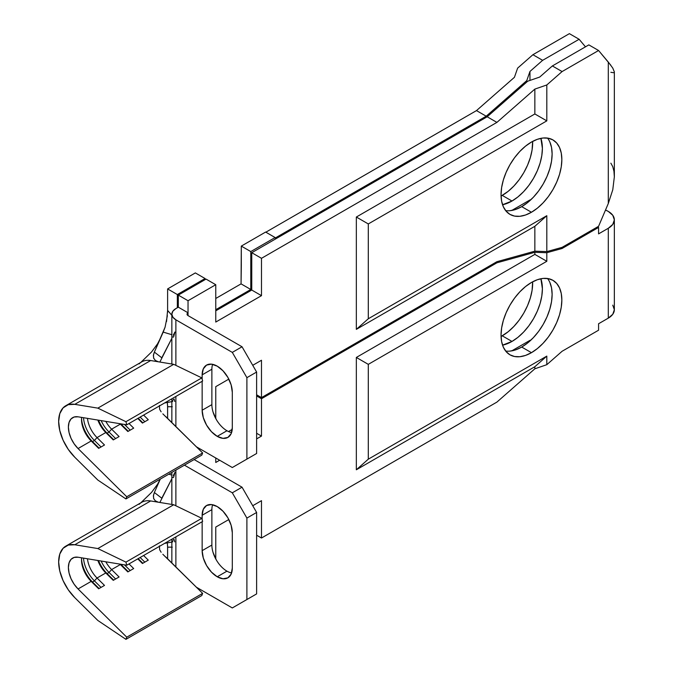 <?xml version="1.0" encoding="UTF-8"?>
<svg xmlns="http://www.w3.org/2000/svg" width="673" height="673" viewBox="0 0 673 673"><rect width="100%" height="100%" fill="white"/><g stroke="black" fill="none" stroke-linecap="round" stroke-linejoin="round"><path stroke-width="1.01" d="M211.877 545.046L211.877 509.654L211.877 545.046L202.144 550.657L211.877 545.046A21.326 12.316 -120 0 0 226.952 571.158L217.228 576.778A21.326 12.316 60 0 1 202.144 550.657L202.144 521.71L202.144 550.657L203.296 557.984L206.561 565.522L211.457 572.117L217.228 576.778L222.999 578.78L227.886 577.829L231.159 574.069L232.303 568.071A21.326 12.316 60 0 1 227.886 577.829A21.326 12.316 60 0 1 217.228 576.778L226.952 571.158A21.326 12.316 -120 0 0 231.579 572.992M502.26 335.827A42.996 24.825 120 0 0 532.637 281.802L532.082 290.357L530.349 297.937L527.539 305.635L523.762 313.13L519.152 320.155L513.894 326.439L508.191 331.73L501.074 336.483A42.996 24.825 120 0 0 502.26 335.827L511.993 341.438L502.26 335.827M540.89 278.748A42.996 24.825 -60 0 1 511.993 341.438L517.924 337.341L523.628 332.05L528.885 325.774L533.487 318.75L537.273 311.246L540.082 303.557L541.807 295.969L542.396 288.784L540.89 278.748M549.807 282.307L551.54 287.893L552.121 294.404L551.54 301.588L549.807 309.176L546.998 316.865L543.22 324.369L538.61 331.394L533.353 337.669L527.649 342.961L521.718 347.058L531.451 352.677A42.996 24.825 -60 0 1 509.949 354.806A42.996 24.825 -60 0 1 503.362 320.356A42.996 24.825 -60 0 1 531.451 282.467L525.52 286.563L519.817 291.855L514.559 298.131L509.949 305.163L506.172 312.659L503.362 320.356L501.629 327.936L501.049 335.12L501.629 341.632L503.362 347.218L506.172 351.668L509.949 354.806L514.559 356.513L519.817 356.724L525.52 355.428L531.451 352.677L537.382 348.58L543.086 343.289L548.335 337.005L552.945 329.98L556.722 322.476L559.532 314.787L561.265 307.208L561.846 300.023L561.265 293.512L559.532 287.918L556.722 283.476L552.945 280.338L548.335 278.63L543.086 278.42L537.382 279.716L531.451 282.467A42.996 24.825 -60 0 1 552.945 280.338A42.996 24.825 -60 0 1 559.532 314.787A42.996 24.825 -60 0 1 531.451 352.677L521.718 347.058A42.996 24.825 120 0 0 548.302 313.652A42.996 24.825 120 0 0 547.519 278.496M605.498 210.06A20.636 11.912 180 0 1 608.299 211.415A20.636 11.912 180 0 1 614.348 219.844A20.636 11.912 180 0 1 608.299 228.265L608.299 318.136L598.575 323.747L598.575 330.207L562.09 351.272L546.812 364.682L534.85 368.804L496.91 402.101L261.486 538.021L261.486 500.67L252.737 505.726L261.486 500.67L261.486 538.021L256.623 535.212L261.486 538.021L496.91 402.101L534.85 368.804L534.85 366.718L534.85 368.804L546.812 364.682L546.812 356.11L546.812 364.682L562.09 351.272L598.575 330.207L598.575 323.747L608.299 318.136A20.636 11.912 0 0 0 614.348 309.706L612.775 314.266L608.299 318.136L608.299 228.265L598.575 233.884L608.299 228.265L612.775 224.403L614.348 219.844L612.775 215.284L608.299 211.415L605.498 210.06M171.851 547.124L167.611 547.166L167.611 558.691L167.577 545.357M232.227 429.382L228.492 431.544L232.227 429.382M228.82 519.539L215.764 527.068L215.764 558.96L215.764 527.068L228.82 519.539M215.764 457.985L215.764 462.477L219.659 460.231L215.764 462.477L215.764 457.985M256.623 438.889L261.486 436.079L261.486 398.727L496.91 262.806L534.85 252.291L534.85 254.386L356.337 357.447L356.337 469.779L534.85 366.718L546.812 356.11L368.299 459.179L368.299 364.354L546.812 261.292L546.812 252.72L562.09 248.488L598.575 227.424L598.575 233.884L598.575 227.424L597.599 226.86L598.575 227.424L562.09 248.488L560.777 247.731L562.09 248.488L546.812 252.72L546.812 261.292L534.85 254.386L534.85 252.291L546.812 252.72L534.85 252.291L496.91 262.806L261.486 398.727L256.623 395.917L261.486 398.727L261.486 436.079L256.623 438.889M529.811 341.127L529.962 340.361L529.962 340.984L529.962 340.361L511.766 350.869L529.962 340.361L529.811 341.127M502.554 345.156L511.993 341.438A42.996 24.825 -60 0 1 502.554 345.156M505.642 351.028A42.996 24.825 120 0 0 521.718 347.058L515.787 349.809L510.084 351.104M495.942 262.243L496.91 262.806L495.942 262.243M142.44 563.503L148.279 560.129L143.61 555.511L148.279 560.129L142.44 563.503L137.772 558.876L142.44 563.503M162.841 554.274L202.632 593.367L126.751 637.18L78.06 588.959L91.192 581.379L98.662 588.774L104.5 585.409L97.03 578.014L105.787 572.959L113.257 580.353L119.096 576.98L111.625 569.585L120.383 564.529L127.845 571.924L133.683 568.559L129.014 563.932L133.683 568.559L127.845 571.924L120.383 564.529L111.625 569.585A20.636 11.912 60 0 1 105.812 561.795A20.636 11.912 -120 0 0 111.625 569.585L109.026 572.445L107.074 573.573L105.787 572.959L97.03 578.014A20.636 11.912 60 0 1 87.473 558.775A20.636 11.912 -120 0 0 97.03 578.014L94.43 580.875L92.487 581.994L91.192 581.379L78.06 588.959A20.636 11.912 60 0 1 72.659 558.06A20.636 11.912 60 0 1 78.06 557.227L126.751 565.236L125.935 562.123L97.837 548.554L74.787 544.76L150.668 500.956A34.399 19.862 -120 0 0 141.658 502.336L65.777 546.148A34.399 19.862 60 0 1 74.787 544.76L150.668 500.956L173.718 504.742L201.816 518.311L202.632 521.432L126.751 565.236L202.632 521.432L201.816 518.311L125.935 562.123L201.816 518.311L173.718 504.742L97.837 548.554L173.718 504.742L158.34 502.218L155.32 500.855L153.612 498.457L153.494 495.126L154.378 492.518L161.789 498.213L171.851 478.73L159.854 502.462M97.846 560.483A20.636 11.912 -120 0 0 105.787 572.959L113.257 580.353L119.096 576.98L111.625 569.585L109.026 572.445L115.621 578.982L109.026 572.445L107.074 573.573L113.678 580.109L105.787 572.959A20.636 11.912 60 0 1 97.846 560.483M81.635 557.816A20.636 11.912 -120 0 0 91.192 581.379L98.662 588.774L104.5 585.409L97.03 578.014L94.43 580.875L101.034 587.411L94.43 580.875L92.487 581.994L99.091 588.53L91.192 581.379A20.636 11.912 60 0 1 81.517 559.928A20.636 11.912 60 0 1 81.635 557.816M172.591 541.933L172.818 540.974M173.171 539.948L174.071 539.41L174.753 541.883M173.281 475.584L174.913 472.429L173.651 477.216M173.171 477.637L172.591 477.292M164.784 543.279L171.851 542.059L164.607 543.38M171.851 475.121L168.822 474.171L171.851 475.121M160.292 479.1L154.378 492.518L160.292 479.1L157.541 484.257L151.518 492.451L140.783 502.84M65.777 546.148A34.399 19.862 60 0 0 74.787 597.649L97.837 620.472L74.787 597.649L68.251 589.784L63.094 580.631L59.788 571.032L58.652 561.896L59.788 554.064L63.094 548.285L68.251 545.08L74.787 544.76L97.837 548.554L125.935 562.123L126.751 565.236L78.06 557.227L74.139 557.421L71.044 559.339L69.067 562.813L68.385 567.507L69.067 572.992L71.044 578.746L74.139 584.248L78.06 588.959L126.751 637.18L202.632 593.367L201.816 595.538L125.935 639.35L126.751 637.18L125.935 639.35L201.816 595.538L202.632 593.367L165.878 557.076M97.837 620.472L125.935 639.35L97.837 620.472M139.092 504.346A34.399 19.862 60 0 1 150.668 500.956L158.34 502.218L155.463 500.964L153.73 498.743L153.368 495.9L154.378 492.518L161.789 498.213M246.898 518.084L256.623 512.464L256.623 593.906L246.898 599.525L246.898 518.084L246.898 599.525L232.303 607.946L196.457 587.251L232.303 607.946L256.623 593.906L256.623 512.464L242.036 487.193L194.152 459.55L242.036 487.193L256.623 512.464L246.898 518.084L232.303 492.804L246.898 518.084M216.294 559.902L213.021 552.365M175.88 566.876L175.88 536.877L175.88 566.876M175.88 505.785L175.88 470.099L175.88 505.785M184.427 465.161L232.303 492.804L242.036 487.193L232.303 492.804L184.427 465.161M232.303 568.071L232.303 532.688L231.159 525.361L227.886 517.823L222.999 511.228L217.228 506.567L211.457 504.565L206.561 505.516L203.296 509.276L202.144 515.274L202.144 519.581L202.144 515.274A21.326 12.316 60 0 1 206.561 505.516A21.326 12.316 60 0 1 222.999 511.228A21.326 12.316 60 0 1 232.303 532.688L232.303 568.071M356.337 357.447L368.299 364.354L368.299 459.179L356.337 469.779L356.337 357.447L534.85 254.386L546.812 261.292L368.299 364.354L356.337 357.447M368.299 459.179L356.337 469.779L534.85 366.718L546.812 356.11L368.299 459.179M256.623 433.269L261.486 436.079L256.623 433.269M242.036 602.335L256.623 593.906L242.036 602.335M211.877 509.654L202.144 515.274L211.877 509.654A21.326 12.316 -120 0 1 212.601 504.742M167.341 542.842L167.611 547.166L172.296 547.174M161.116 552.255L159.678 549.774L159.392 545.862M81.542 558.859A23.387 13.502 -120 0 0 92.487 581.994A23.387 13.502 60 0 1 81.542 558.859M83.511 558.127A23.387 13.502 -120 0 0 94.43 580.875A23.387 13.502 60 0 1 83.511 558.127M98.527 560.601A23.387 13.502 -120 0 0 107.074 573.573A23.387 13.502 60 0 1 98.527 560.601M101.143 561.03A23.387 13.502 -120 0 0 109.026 572.445A23.387 13.502 60 0 1 101.143 561.03M121.67 565.143L120.383 564.529L128.274 571.68L121.67 565.143A23.387 13.502 60 0 1 120.812 564.26A23.387 13.502 -120 0 0 121.67 565.143L122.671 564.563L121.67 565.143M130.217 570.561L124.463 564.866L130.217 570.561M142.861 563.259L138.192 558.632L142.861 563.259M144.813 562.132L140.135 557.513L144.813 562.132M612.775 305.147L614.348 309.706L614.348 219.844M211.877 404.624L211.877 369.241L211.877 404.624L202.144 410.244L211.877 404.624A21.326 12.316 -120 0 0 226.952 430.745L217.228 436.356A21.326 12.316 60 0 1 202.144 410.244L202.144 381.297L202.144 410.244L203.296 417.571L206.561 425.1L211.457 431.704L217.228 436.356L222.999 438.367L227.886 437.416L231.159 433.656L232.303 427.658A21.326 12.316 60 0 1 227.886 437.416A21.326 12.316 60 0 1 217.228 436.356L226.952 430.745A21.326 12.316 -120 0 0 231.579 432.571M502.26 195.406A42.996 24.825 120 0 0 532.637 141.389L532.082 149.936L530.349 157.524L527.539 165.213L523.762 172.717L519.152 179.741L513.894 186.017L508.191 191.309L501.074 196.07A42.996 24.825 120 0 0 502.26 195.406L511.993 201.025L502.26 195.406M540.89 138.335A42.996 24.825 -60 0 1 511.993 201.025L517.924 196.928L523.628 191.637L528.885 185.361L533.487 178.337L537.273 170.833L540.082 163.144L541.807 155.556L542.396 148.371L540.89 138.335M549.807 141.885L551.54 147.471L552.121 153.982L551.54 161.175L549.807 168.755L546.998 176.444L543.22 183.948L538.61 190.972L533.353 197.256L527.649 202.548L521.718 206.645L531.451 212.256A42.996 24.825 -60 0 1 509.949 214.384A42.996 24.825 -60 0 1 503.362 179.935A42.996 24.825 -60 0 1 531.451 142.053L525.52 146.15L519.817 151.442L514.559 157.718L509.949 164.742L506.172 172.246L503.362 179.935L501.629 187.523L501.049 194.707L501.629 201.219L503.362 206.804L506.172 211.255L509.949 214.384L514.559 216.092L519.817 216.302L525.52 215.007L531.451 212.256L537.382 208.159L543.086 202.867L548.335 196.592L552.945 189.567L556.722 182.063L559.532 174.374L561.265 166.786L561.846 159.602L561.265 153.091L559.532 147.505L556.722 143.055L552.945 139.925L548.335 138.217L543.086 138.007L537.382 139.303L531.451 142.053A42.996 24.825 -60 0 1 552.945 139.925A42.996 24.825 -60 0 1 559.532 174.374A42.996 24.825 -60 0 1 531.451 212.256L521.718 206.645A42.996 24.825 120 0 0 548.302 173.23A42.996 24.825 120 0 0 547.519 138.083M579.116 39.27L569.392 33.65L532.907 54.715L542.64 60.326L579.116 39.27L585.476 46.832L579.116 39.27L569.392 33.65L532.907 54.715L517.63 68.124L514.424 77.302L476.484 110.599L486.209 116.21L275.106 238.091L486.209 116.21L526.757 80.634L529.962 71.447L529.962 80.424L529.962 71.447L542.64 60.326L579.116 39.27M598.575 226.305L562.09 247.361L546.812 251.601L534.85 251.172L496.91 261.688L261.486 397.608L256.623 394.799L261.486 397.608L261.486 360.257L252.737 365.313L261.486 360.257L261.486 397.608L496.91 261.688L534.85 251.172L534.85 226.305L534.85 251.172L546.812 251.601L546.812 215.696L546.812 251.601L562.09 247.361L598.575 226.305L608.299 203.498L598.575 226.305M265.869 232.193L476.484 110.599L265.869 232.193M610.865 65.298L598.575 50.5L588.841 44.881L552.365 65.946L562.09 71.565L598.575 50.5L588.841 44.881L552.365 65.946L539.696 77.067L527.733 81.189L487.185 116.774L251.761 252.695L251.761 290.046L261.486 295.666L215.764 322.064L215.764 284.713L206.039 279.093L178.311 295.102L178.311 307.174L188.036 312.794L187.035 314.198L188.036 315.603A3.441 1.985 180 0 1 187.035 314.198A3.441 1.985 180 0 1 188.036 312.794L188.036 315.603L242.036 346.772L232.303 352.391L242.036 346.772L256.623 372.051L246.898 377.662L232.303 352.391L175.88 319.818L175.88 365.372L175.88 319.818L232.303 352.391L246.898 377.662L246.898 459.104L232.303 467.533L256.623 453.493L256.623 372.051L256.623 453.493L246.898 459.104L246.898 377.662L256.623 372.051L242.036 346.772L188.036 315.603L188.036 300.722L215.764 284.713L188.036 300.722L178.311 295.102L206.039 279.093L215.764 284.713L215.764 322.064L261.486 295.666L261.486 258.314L496.91 122.393L261.486 258.314L251.761 252.695L487.185 116.774L496.91 122.393L534.85 89.097L534.85 113.964L356.337 217.034L356.337 329.366L534.85 226.305L546.812 215.696L368.299 318.758L368.299 223.941L546.812 120.871L534.85 113.964L534.85 89.097L546.812 84.966L546.812 120.871L546.812 84.966L562.09 71.565L598.575 50.5L608.299 62.067L608.299 203.498L612.775 189.769L614.348 176.839L613.953 171.312L612.775 166.694L610.865 163.169M171.851 406.702L167.611 406.711L167.611 418.269L167.577 404.944M241.304 265.473L241.06 283.871L215.764 298.476L241.06 283.871L241.304 246.099L250.785 251.576L275.106 237.535L275.106 238.091L275.106 237.535L265.625 232.059L275.106 237.535L250.785 251.576L250.785 289.483L250.785 251.576L241.304 246.099L241.304 265.473M195.338 272.918L167.611 288.927L167.611 310.43L167.611 288.927L177.336 294.538L177.336 307.738L177.336 294.538L205.063 278.529L205.063 279.657L205.063 278.529L177.336 294.538L167.611 288.927L195.338 272.918L205.063 278.529L195.338 272.918M142.44 423.09L148.279 419.716L143.61 415.09L148.279 419.716L142.44 423.09L137.772 418.463L142.44 423.09M162.841 413.853L202.632 452.954L126.751 496.758L78.06 448.546L91.192 440.966L98.662 448.361L104.5 444.988L97.03 437.593L105.787 432.537L113.257 439.932L119.096 436.567L111.625 429.172L120.383 424.116L127.845 431.511L133.683 428.137L129.014 423.519L133.683 428.137L127.845 431.511L120.383 424.116L111.625 429.172A20.636 11.912 60 0 1 105.812 421.382A20.636 11.912 -120 0 0 111.625 429.172L109.026 432.032L107.074 433.151L105.787 432.537L97.03 437.593A20.636 11.912 60 0 1 87.473 418.362A20.636 11.912 -120 0 0 97.03 437.593L94.43 440.453L92.487 441.581L91.192 440.966L78.06 448.546A20.636 11.912 60 0 1 72.659 417.647A20.636 11.912 60 0 1 78.06 416.814L126.751 424.823L125.935 421.702L97.837 408.132L74.787 404.347L150.668 360.535A34.399 19.862 -120 0 0 141.658 361.923L65.777 405.726A34.399 19.862 60 0 1 74.787 404.347L150.668 360.535L173.718 364.329L201.816 377.898L202.632 381.011L126.751 424.823L202.632 381.011L201.816 377.898L125.935 421.702L201.816 377.898L173.718 364.329L97.837 408.132L173.718 364.329L158.34 361.796L155.32 360.434L153.612 358.036L153.494 354.713L154.378 352.105L161.789 357.8L171.851 338.309L159.854 362.049M97.846 420.07A20.636 11.912 -120 0 0 105.787 432.537L113.257 439.932L119.096 436.567L111.625 429.172L109.026 432.032L115.621 438.569L109.026 432.032L107.074 433.151L113.678 439.688L105.787 432.537A20.636 11.912 60 0 1 97.846 420.07M81.635 417.403A20.636 11.912 -120 0 0 91.192 440.966L98.662 448.361L104.5 444.988L97.03 437.593L94.43 440.453L101.034 446.99L94.43 440.453L92.487 441.581L99.091 448.117L91.192 440.966A20.636 11.912 60 0 1 81.517 419.506A20.636 11.912 60 0 1 81.635 417.403M172.591 401.512L172.818 400.553M173.171 399.535L174.071 398.996L174.753 401.47M173.281 335.171L174.913 332.016L173.651 336.803M173.171 337.215L172.591 336.87M164.784 402.866L171.851 401.646L164.607 402.967M165.07 327.221L163.194 332.1L171.851 334.708L163.194 332.1L154.378 352.105L165.07 327.221L167.367 315.662M65.777 405.726A34.399 19.862 60 0 0 74.787 457.236L97.837 480.059L74.787 457.236L68.251 449.371L63.094 440.209L59.788 430.611L58.652 421.475L59.788 413.651L63.094 407.863L68.251 404.666L74.787 404.347L97.837 408.132L125.935 421.702L126.751 424.823L78.06 416.814L74.139 417.008L71.044 418.926L69.067 422.4L68.385 427.094L69.067 432.579L71.044 438.333L74.139 443.827L78.06 448.546L126.751 496.758L202.632 452.954L201.816 455.125L125.935 498.937L126.751 496.758L125.935 498.937L201.816 455.125L202.632 452.954L165.878 416.654M97.837 480.059L125.935 498.937L97.837 480.059M139.092 363.933A34.399 19.862 60 0 1 150.668 360.535L158.34 361.796L155.463 360.543L153.73 358.33L153.368 355.487L154.378 352.105L161.789 357.8M167.569 312.432L167.611 310.396L171.851 315.334M172.296 315.797L167.611 310.396L166.534 321.551M526.757 82.047L526.757 80.634L526.757 82.047M228.82 379.118L215.764 386.655L215.764 418.547L215.764 386.655L228.82 379.118M216.294 419.489L213.021 411.952M610.865 72.314L613.953 72.76L614.348 71.876L612.775 68.074L608.299 62.067L608.299 203.498L612.775 189.769L614.348 176.839L614.348 71.876L612.674 67.906M215.764 309.706L250.785 289.483L241.06 283.871L250.785 289.483L215.764 309.706M529.811 200.705L529.962 199.948L529.962 200.571L529.962 199.948L511.766 210.456L529.962 199.948L529.811 200.705M502.554 204.743L511.993 201.025A42.996 24.825 -60 0 1 502.554 204.743M505.642 210.615A42.996 24.825 120 0 0 521.718 206.645L515.787 209.396L510.084 210.691M251.761 290.046L215.764 310.825L251.761 290.046L251.761 252.695L261.486 258.314L261.486 295.666L251.761 290.046M178.311 307.174L175.88 308.579L178.311 307.174L178.311 295.102L188.036 300.722L188.036 312.794L178.311 307.174M171.851 314.198L172.894 317.235L175.88 319.818A13.754 7.941 180 0 1 171.851 314.198A13.754 7.941 180 0 1 175.88 308.579L172.894 311.162L171.851 314.198L171.851 364.017M175.88 426.463L175.88 396.456L175.88 426.463M232.303 467.533L196.457 446.838L232.303 467.533L256.623 453.493L232.303 467.533M232.303 427.658L232.303 392.266L231.159 384.948L227.886 377.41L222.999 370.806L217.228 366.154L211.457 364.143L206.561 365.094L203.296 368.854L202.144 374.861L202.144 379.16L202.144 374.861A21.326 12.316 60 0 1 206.561 365.094A21.326 12.316 60 0 1 222.999 370.806A21.326 12.316 60 0 1 232.303 392.266L232.303 427.658M356.337 217.034L368.299 223.941L368.299 318.758L356.337 329.366L356.337 217.034L534.85 113.964L546.812 120.871L368.299 223.941L356.337 217.034M368.299 318.758L356.337 329.366L534.85 226.305L546.812 215.696L368.299 318.758M211.877 369.241L202.144 374.861L211.877 369.241A21.326 12.316 -120 0 1 212.601 364.32M167.341 402.42L167.611 406.744L172.296 406.753M161.116 411.842L159.678 409.361L159.392 405.449M81.542 418.438A23.387 13.502 -120 0 0 92.487 441.581A23.387 13.502 60 0 1 81.542 418.438M83.511 417.714A23.387 13.502 -120 0 0 94.43 440.453A23.387 13.502 60 0 1 83.511 417.714M98.527 420.179A23.387 13.502 -120 0 0 107.074 433.151A23.387 13.502 60 0 1 98.527 420.179M101.143 420.608A23.387 13.502 -120 0 0 109.026 432.032A23.387 13.502 60 0 1 101.143 420.608M121.67 424.73L120.383 424.116L128.274 431.267L121.67 424.73A23.387 13.502 60 0 1 120.812 423.847A23.387 13.502 -120 0 0 121.67 424.73L122.671 424.15L121.67 424.73M130.217 430.14L124.463 424.444L130.217 430.14M142.861 422.837L138.192 418.219L142.861 422.837M144.813 421.719L140.135 417.092L144.813 421.719M265.625 232.059L241.304 246.099L265.625 232.059M476.484 110.599L514.424 77.302L517.63 68.124L532.907 54.715L542.64 60.326L529.962 71.447L526.757 80.634L486.209 116.21L476.484 110.599M534.85 89.097L496.91 122.393L487.185 116.774L527.733 81.189L539.696 77.067L552.365 65.946L562.09 71.565L546.812 84.966L534.85 89.097M171.851 472.421L171.851 504.439M171.851 539.199L171.851 562.889M140.783 362.427L151.518 352.038L157.541 343.844L160.645 337.888M171.851 398.786L171.851 422.467"/></g></svg>
